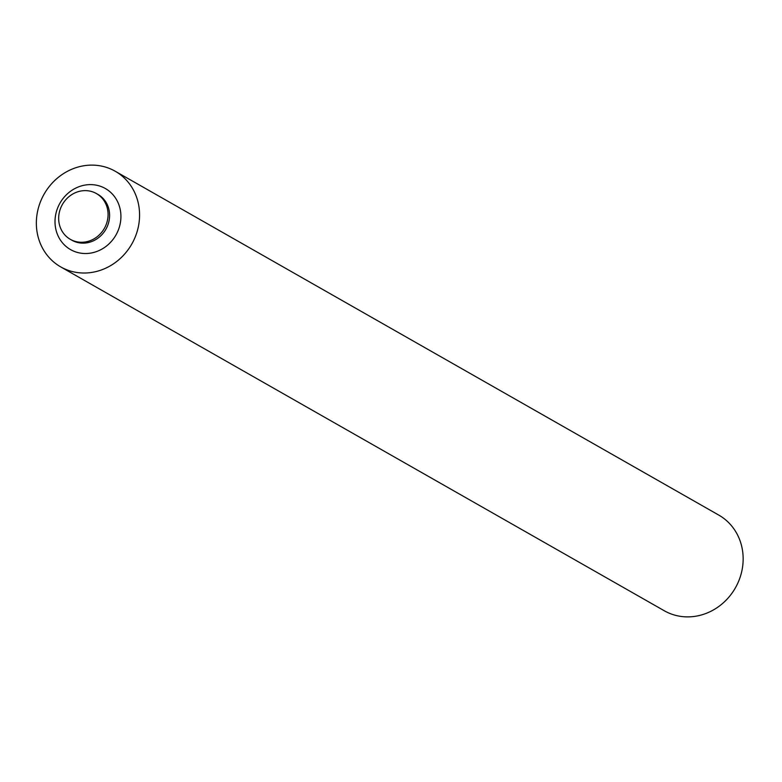<?xml version="1.0" encoding="UTF-8"?>
<svg xmlns="http://www.w3.org/2000/svg" width="782" height="782" viewBox="0 0 782 782"><rect width="100%" height="100%" fill="white"/><g stroke="black" fill="none" stroke-linecap="round" stroke-linejoin="round"><path stroke-width="1.17" d="M80.927 242.264A26.344 24.144 119.7 0 1 70.331 239.341A26.344 24.144 119.7 0 1 59.979 209.996A26.344 24.144 119.7 0 1 85.815 190.632A26.344 24.144 119.7 0 1 96.411 193.555A26.344 24.144 119.7 0 1 106.763 222.899A26.344 24.144 119.7 0 1 80.927 242.264M60.713 266.897L664.289 610.762A55.053 50.449 -60.3 0 0 686.44 616.871A55.053 50.449 -60.3 0 0 740.407 576.412A55.053 50.449 -60.3 0 0 718.795 515.103L115.218 171.238A55.053 50.449 -60.3 0 0 93.068 165.129A55.053 50.449 -60.3 0 0 39.1 205.588A55.053 50.449 -60.3 0 0 60.713 266.897A55.053 50.449 -60.3 0 0 82.863 273.006A55.053 50.449 -60.3 0 0 136.83 232.547A55.053 50.449 -60.3 0 0 115.218 171.238M84.71 253.515A35.151 32.218 -60.3 0 0 120.76 219.889A35.151 32.218 -60.3 0 0 91.22 184.62A35.151 32.218 -60.3 0 0 55.17 218.246A35.151 32.218 -60.3 0 0 84.71 253.515M70.331 239.341L71.856 240.211A26.344 24.144 -60.3 0 0 82.462 243.134A26.344 24.144 -60.3 0 0 108.287 223.769A26.344 24.144 -60.3 0 0 97.946 194.425L96.411 193.555"/></g></svg>
